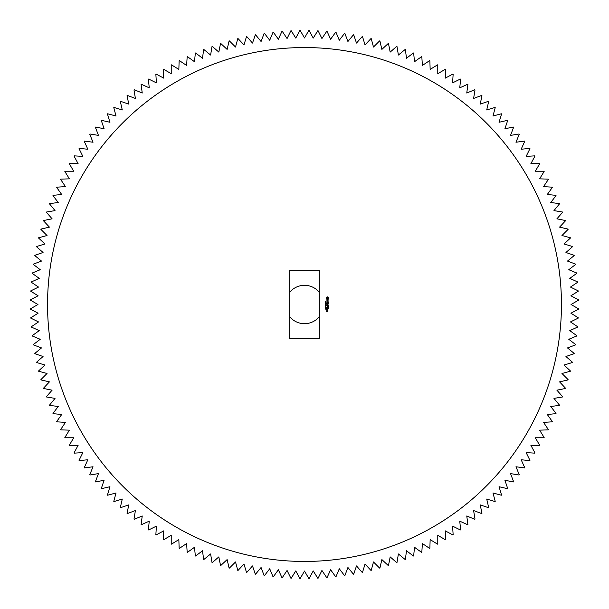 <?xml version="1.0" encoding="UTF-8"?>
<svg xmlns="http://www.w3.org/2000/svg" width="609" height="609" viewBox="0 0 609 609"><rect width="100%" height="100%" fill="white"/><g stroke="black" fill="none" stroke-linecap="round" stroke-linejoin="round"><path stroke-width="0.91" d="M289.701 316.71A19.183 19.183 0 0 0 319.299 316.71M319.299 292.29A19.183 19.183 0 0 0 289.701 292.29M308.832 30.45L304.5 37.956L300.168 30.45A274.08 274.08 0 0 0 299.864 30.458L295.776 38.093L291.201 30.739A274.08 274.08 0 0 0 290.896 30.754L287.067 38.527L282.256 31.318A274.08 274.08 0 0 0 281.952 31.348L278.374 39.235L273.327 32.193A274.08 274.08 0 0 0 273.022 32.231L269.711 40.232L264.435 33.358A274.08 274.08 0 0 0 264.131 33.404L261.078 41.511L255.582 34.82A274.08 274.08 0 0 0 255.285 34.873L252.499 43.072L246.79 36.563A274.08 274.08 0 0 0 246.485 36.624L243.973 44.914L238.05 38.595A274.08 274.08 0 0 0 237.754 38.664L235.516 47.038L229.387 40.91A274.08 274.08 0 0 0 229.091 40.993L227.127 49.428L220.801 43.505A274.08 274.08 0 0 0 220.511 43.604L218.821 52.1L212.305 46.383A274.08 274.08 0 0 0 212.023 46.49L210.607 55.038L203.908 49.542A274.08 274.08 0 0 0 203.627 49.656L202.5 58.243L195.626 52.968A274.08 274.08 0 0 0 195.344 53.09L194.492 61.715L187.45 56.667A274.08 274.08 0 0 0 187.176 56.797L186.613 65.445L179.404 60.626A274.08 274.08 0 0 0 179.137 60.771L178.848 69.426L171.494 64.851A274.08 274.08 0 0 0 171.228 65.003L171.228 73.666L163.722 69.335A274.08 274.08 0 0 0 163.463 69.487L163.745 78.15L156.102 74.062A274.08 274.08 0 0 0 155.851 74.229L156.414 82.877L148.642 79.041A274.08 274.08 0 0 0 148.39 79.216L149.243 87.841L141.349 84.263A274.08 274.08 0 0 0 141.105 84.445L142.24 93.032L134.231 89.721A274.08 274.08 0 0 0 133.995 89.911L135.404 98.46L127.296 95.407A274.08 274.08 0 0 0 127.06 95.605L128.75 104.101L120.552 101.315A274.08 274.08 0 0 0 120.323 101.52L122.287 109.955L113.997 107.443A274.08 274.08 0 0 0 113.784 107.656L116.022 116.022L107.656 113.784A274.08 274.08 0 0 0 107.443 113.997L109.955 122.287L101.52 120.323A274.08 274.08 0 0 0 101.315 120.552L104.101 128.75L95.605 127.06A274.08 274.08 0 0 0 95.407 127.296L98.46 135.404L89.911 133.995A274.08 274.08 0 0 0 89.721 134.231L93.032 142.24L84.445 141.105A274.08 274.08 0 0 0 84.263 141.349L87.841 149.243L79.216 148.39A274.08 274.08 0 0 0 79.041 148.642L82.877 156.414L74.229 155.851A274.08 274.08 0 0 0 74.062 156.102L78.15 163.745L69.487 163.463A274.08 274.08 0 0 0 69.335 163.722L73.666 171.228L65.003 171.228A274.08 274.08 0 0 0 64.851 171.494L69.426 178.848L60.771 179.137A274.08 274.08 0 0 0 60.626 179.404L65.445 186.613L56.797 187.176A274.08 274.08 0 0 0 56.667 187.45L61.715 194.492L53.09 195.344A274.08 274.08 0 0 0 52.968 195.626L58.243 202.5L49.656 203.627A274.08 274.08 0 0 0 49.542 203.908L55.038 210.607L46.49 212.023A274.08 274.08 0 0 0 46.383 212.305L52.1 218.821L43.604 220.511A274.08 274.08 0 0 0 43.505 220.801L49.428 227.127L40.993 229.091A274.08 274.08 0 0 0 40.91 229.387L47.038 235.516L38.664 237.754A274.08 274.08 0 0 0 38.595 238.05L44.914 243.973L36.624 246.485A274.08 274.08 0 0 0 36.563 246.79L43.072 252.499L34.873 255.285A274.08 274.08 0 0 0 34.82 255.582L41.511 261.078L33.404 264.131A274.08 274.08 0 0 0 33.358 264.435L40.232 269.711L32.231 273.022A274.08 274.08 0 0 0 32.193 273.327L39.235 278.374L31.348 281.952A274.08 274.08 0 0 0 31.318 282.256L38.527 287.067L30.754 290.896A274.08 274.08 0 0 0 30.739 291.201L38.093 295.776L30.458 299.864A274.08 274.08 0 0 0 30.45 300.168L37.956 304.5L30.45 308.832A274.08 274.08 0 0 0 30.458 309.136L38.093 313.224L30.739 317.799A274.08 274.08 0 0 0 30.754 318.104L38.527 321.933L31.318 326.744A274.08 274.08 0 0 0 31.348 327.048L39.235 330.626L32.193 335.673A274.08 274.08 0 0 0 32.231 335.978L40.232 339.289L33.358 344.565A274.08 274.08 0 0 0 33.404 344.869L41.511 347.922L34.82 353.418A274.08 274.08 0 0 0 34.873 353.715L43.072 356.501L36.563 362.21A274.08 274.08 0 0 0 36.624 362.515L44.914 365.027L38.595 370.95A274.08 274.08 0 0 0 38.664 371.246L47.038 373.484L40.91 379.613A274.08 274.08 0 0 0 40.993 379.909L49.428 381.873L43.505 388.199A274.08 274.08 0 0 0 43.604 388.489L52.1 390.179L46.383 396.695A274.08 274.08 0 0 0 46.49 396.977L55.038 398.393L49.542 405.092A274.08 274.08 0 0 0 49.656 405.373L58.243 406.5L52.968 413.374A274.08 274.08 0 0 0 53.09 413.656L61.715 414.508L56.667 421.55A274.08 274.08 0 0 0 56.797 421.824L65.445 422.387L60.626 429.596A274.08 274.08 0 0 0 60.771 429.863L69.426 430.152L64.851 437.506A274.08 274.08 0 0 0 65.003 437.772L73.666 437.772L69.335 445.278A274.08 274.08 0 0 0 69.487 445.537L78.15 445.255L74.062 452.898A274.08 274.08 0 0 0 74.229 453.149L82.877 452.586L79.041 460.358A274.08 274.08 0 0 0 79.216 460.61L87.841 459.757L84.263 467.651A274.08 274.08 0 0 0 84.445 467.895L93.032 466.76L89.721 474.769A274.08 274.08 0 0 0 89.911 475.005L98.46 473.596L95.407 481.704A274.08 274.08 0 0 0 95.605 481.94L104.101 480.25L101.315 488.448A274.08 274.08 0 0 0 101.52 488.677L109.955 486.713L107.443 495.003A274.08 274.08 0 0 0 107.656 495.216L116.022 492.978L113.784 501.344A274.08 274.08 0 0 0 113.997 501.557L122.287 499.045L120.323 507.48A274.08 274.08 0 0 0 120.552 507.685L128.75 504.899L127.06 513.395A274.08 274.08 0 0 0 127.296 513.593L135.404 510.54L133.995 519.089A274.08 274.08 0 0 0 134.231 519.279L142.24 515.968L141.105 524.555A274.08 274.08 0 0 0 141.349 524.737L149.243 521.159L148.39 529.784A274.08 274.08 0 0 0 148.642 529.959L156.414 526.123L155.851 534.771A274.08 274.08 0 0 0 156.102 534.938L163.745 530.85L163.463 539.513A274.08 274.08 0 0 0 163.722 539.665L171.228 535.334L171.228 543.997A274.08 274.08 0 0 0 171.494 544.149L178.848 539.574L179.137 548.229A274.08 274.08 0 0 0 179.404 548.374L186.613 543.555L187.176 552.203A274.08 274.08 0 0 0 187.45 552.333L194.492 547.285L195.344 555.91A274.08 274.08 0 0 0 195.626 556.032L202.5 550.757L203.627 559.344A274.08 274.08 0 0 0 203.908 559.458L210.607 553.962L212.023 562.51A274.08 274.08 0 0 0 212.305 562.617L218.821 556.9L220.511 565.396A274.08 274.08 0 0 0 220.801 565.495L227.127 559.572L229.091 568.007A274.08 274.08 0 0 0 229.387 568.09L235.516 561.962L237.754 570.336A274.08 274.08 0 0 0 238.05 570.405L243.973 564.086L246.485 572.376A274.08 274.08 0 0 0 246.79 572.437L252.499 565.928L255.285 574.127A274.08 274.08 0 0 0 255.582 574.18L261.078 567.489L264.131 575.596A274.08 274.08 0 0 0 264.435 575.642L269.711 568.768L273.022 576.769A274.08 274.08 0 0 0 273.327 576.807L278.374 569.765L281.952 577.652A274.08 274.08 0 0 0 282.256 577.682L287.067 570.473L290.896 578.245A274.08 274.08 0 0 0 291.201 578.261L295.776 570.907L299.864 578.542A274.08 274.08 0 0 0 300.168 578.55L304.5 571.044L308.832 578.55A274.08 274.08 0 0 0 309.136 578.542L313.224 570.907L317.799 578.261A274.08 274.08 0 0 0 318.104 578.245L321.933 570.473L326.744 577.682A274.08 274.08 0 0 0 327.048 577.652L330.626 569.765L335.673 576.807A274.08 274.08 0 0 0 335.978 576.769L339.289 568.768L344.565 575.642A274.08 274.08 0 0 0 344.869 575.596L347.922 567.489L353.418 574.18A274.08 274.08 0 0 0 353.715 574.127L356.501 565.928L362.21 572.437A274.08 274.08 0 0 0 362.515 572.376L365.027 564.086L370.95 570.405A274.08 274.08 0 0 0 371.246 570.336L373.484 561.962L379.613 568.09A274.08 274.08 0 0 0 379.909 568.007L381.873 559.572L388.199 565.495A274.08 274.08 0 0 0 388.489 565.396L390.179 556.9L396.695 562.617A274.08 274.08 0 0 0 396.977 562.51L398.393 553.962L405.092 559.458A274.08 274.08 0 0 0 405.373 559.344L406.5 550.757L413.374 556.032A274.08 274.08 0 0 0 413.656 555.91L414.508 547.285L421.55 552.333A274.08 274.08 0 0 0 421.824 552.203L422.387 543.555L429.596 548.374A274.08 274.08 0 0 0 429.863 548.229L430.152 539.574L437.506 544.149A274.08 274.08 0 0 0 437.772 543.997L437.772 535.334L445.278 539.665A274.08 274.08 0 0 0 445.537 539.513L445.255 530.85L452.898 534.938A274.08 274.08 0 0 0 453.149 534.771L452.586 526.123L460.358 529.959A274.08 274.08 0 0 0 460.61 529.784L459.757 521.159L467.651 524.737A274.08 274.08 0 0 0 467.895 524.555L466.76 515.968L474.769 519.279A274.08 274.08 0 0 0 475.005 519.089L473.596 510.54L481.704 513.593A274.08 274.08 0 0 0 481.94 513.395L480.25 504.899L488.448 507.685A274.08 274.08 0 0 0 488.677 507.48L486.713 499.045L495.003 501.557A274.08 274.08 0 0 0 495.216 501.344L492.978 492.978L501.344 495.216A274.08 274.08 0 0 0 501.557 495.003L499.045 486.713L507.48 488.677A274.08 274.08 0 0 0 507.685 488.448L504.899 480.25L513.395 481.94A274.08 274.08 0 0 0 513.593 481.704L510.54 473.596L519.089 475.005A274.08 274.08 0 0 0 519.279 474.769L515.968 466.76L524.555 467.895A274.08 274.08 0 0 0 524.737 467.651L521.159 459.757L529.784 460.61A274.08 274.08 0 0 0 529.959 460.358L526.123 452.586L534.771 453.149A274.08 274.08 0 0 0 534.938 452.898L530.85 445.255L539.513 445.537A274.08 274.08 0 0 0 539.665 445.278L535.334 437.772L543.997 437.772A274.08 274.08 0 0 0 544.149 437.506L539.574 430.152L548.229 429.863A274.08 274.08 0 0 0 548.374 429.596L543.555 422.387L552.203 421.824A274.08 274.08 0 0 0 552.333 421.55L547.285 414.508L555.91 413.656A274.08 274.08 0 0 0 556.032 413.374L550.757 406.5L559.344 405.373A274.08 274.08 0 0 0 559.458 405.092L553.962 398.393L562.51 396.977A274.08 274.08 0 0 0 562.617 396.695L556.9 390.179L565.396 388.489A274.08 274.08 0 0 0 565.495 388.199L559.572 381.873L568.007 379.909A274.08 274.08 0 0 0 568.09 379.613L561.962 373.484L570.336 371.246A274.08 274.08 0 0 0 570.405 370.95L564.086 365.027L572.376 362.515A274.08 274.08 0 0 0 572.437 362.21L565.928 356.501L574.127 353.715A274.08 274.08 0 0 0 574.18 353.418L567.489 347.922L575.596 344.869A274.08 274.08 0 0 0 575.642 344.565L568.768 339.289L576.769 335.978A274.08 274.08 0 0 0 576.807 335.673L569.765 330.626L577.652 327.048A274.08 274.08 0 0 0 577.682 326.744L570.473 321.933L578.245 318.104A274.08 274.08 0 0 0 578.261 317.799L570.907 313.224L578.542 309.136A274.08 274.08 0 0 0 578.55 308.832L571.044 304.5L578.55 300.168A274.08 274.08 0 0 0 578.542 299.864L570.907 295.776L578.261 291.201A274.08 274.08 0 0 0 578.245 290.896L570.473 287.067L577.682 282.256A274.08 274.08 0 0 0 577.652 281.952L569.765 278.374L576.807 273.327A274.08 274.08 0 0 0 576.769 273.022L568.768 269.711L575.642 264.435A274.08 274.08 0 0 0 575.596 264.131L567.489 261.078L574.18 255.582A274.08 274.08 0 0 0 574.127 255.285L565.928 252.499L572.437 246.79A274.08 274.08 0 0 0 572.376 246.485L564.086 243.973L570.405 238.05A274.08 274.08 0 0 0 570.336 237.754L561.962 235.516L568.09 229.387A274.08 274.08 0 0 0 568.007 229.091L559.572 227.127L565.495 220.801A274.08 274.08 0 0 0 565.396 220.511L556.9 218.821L562.617 212.305A274.08 274.08 0 0 0 562.51 212.023L553.962 210.607L559.458 203.908A274.08 274.08 0 0 0 559.344 203.627L550.757 202.5L556.032 195.626A274.08 274.08 0 0 0 555.91 195.344L547.285 194.492L552.333 187.45A274.08 274.08 0 0 0 552.203 187.176L543.555 186.613L548.374 179.404A274.08 274.08 0 0 0 548.229 179.137L539.574 178.848L544.149 171.494A274.08 274.08 0 0 0 543.997 171.228L535.334 171.228L539.665 163.722A274.08 274.08 0 0 0 539.513 163.463L530.85 163.745L534.938 156.102A274.08 274.08 0 0 0 534.771 155.851L526.123 156.414L529.959 148.642A274.08 274.08 0 0 0 529.784 148.39L521.159 149.243L524.737 141.349A274.08 274.08 0 0 0 524.555 141.105L515.968 142.24L519.279 134.231A274.08 274.08 0 0 0 519.089 133.995L510.54 135.404L513.593 127.296A274.08 274.08 0 0 0 513.395 127.06L504.899 128.75L507.685 120.552A274.08 274.08 0 0 0 507.48 120.323L499.045 122.287L501.557 113.997A274.08 274.08 0 0 0 501.344 113.784L492.978 116.022L495.216 107.656A274.08 274.08 0 0 0 495.003 107.443L486.713 109.955L488.677 101.52A274.08 274.08 0 0 0 488.448 101.315L480.25 104.101L481.94 95.605A274.08 274.08 0 0 0 481.704 95.407L473.596 98.46L475.005 89.911A274.08 274.08 0 0 0 474.769 89.721L466.76 93.032L467.895 84.445A274.08 274.08 0 0 0 467.651 84.263L459.757 87.841L460.61 79.216A274.08 274.08 0 0 0 460.358 79.041L452.586 82.877L453.149 74.229A274.08 274.08 0 0 0 452.898 74.062L445.255 78.15L445.537 69.487A274.08 274.08 0 0 0 445.278 69.335L437.772 73.666L437.772 65.003A274.08 274.08 0 0 0 437.506 64.851L430.152 69.426L429.863 60.771A274.08 274.08 0 0 0 429.596 60.626L422.387 65.445L421.824 56.797A274.08 274.08 0 0 0 421.55 56.667L414.508 61.715L413.656 53.09A274.08 274.08 0 0 0 413.374 52.968L406.5 58.243L405.373 49.656A274.08 274.08 0 0 0 405.092 49.542L398.393 55.038L396.977 46.49A274.08 274.08 0 0 0 396.695 46.383L390.179 52.1L388.489 43.604A274.08 274.08 0 0 0 388.199 43.505L381.873 49.428L379.909 40.993A274.08 274.08 0 0 0 379.613 40.91L373.484 47.038L371.246 38.664A274.08 274.08 0 0 0 370.95 38.595L365.027 44.914L362.515 36.624A274.08 274.08 0 0 0 362.21 36.563L356.501 43.072L353.715 34.873A274.08 274.08 0 0 0 353.418 34.82L347.922 41.511L344.869 33.404A274.08 274.08 0 0 0 344.565 33.358L339.289 40.232L335.978 32.231A274.08 274.08 0 0 0 335.673 32.193L330.626 39.235L327.048 31.348A274.08 274.08 0 0 0 326.744 31.318L321.933 38.527L318.104 30.754A274.08 274.08 0 0 0 317.799 30.739L313.224 38.093L309.136 30.458A274.08 274.08 0 0 0 308.832 30.45M304.5 47.548A256.952 256.952 0 0 1 527.029 432.976A256.952 256.952 0 0 1 81.971 432.976A256.952 256.952 0 0 1 304.5 47.548M289.701 338.764L319.299 338.764L319.299 270.236L289.701 270.236L289.701 338.764M325.663 302.034L325.373 301.478L325.518 301.889L325.975 301.569L325.663 302.034M325.906 302.734L325.328 302.193L326.021 302.193L325.906 302.734M326.021 303.51L325.328 303.51L325.8 303.046L325.328 302.886L326.021 302.886L325.625 303.351L326.021 303.51M325.701 304.5L325.328 304.782L325.328 304.142L326.021 304.142L326.021 304.766L325.701 304.5M328.784 297.702L328 296.918L327.033 296.918L326.241 297.702L326.241 298.669L327.033 299.461L328 299.461L328.784 298.669L328.784 297.702M328.061 300.191L327.284 301.135L326.934 300.26L326.964 301.303L327.741 300.359L328.084 301.227L328.061 300.191M328.099 301.524L328.099 301.942L326.759 302.026L328.099 302.11L328.182 302.604L328.099 301.524M328.266 302.909L326.843 302.833L326.759 303.746L326.926 302.993L327.513 303.663L328.099 302.993L328.182 303.83L328.266 302.909M326.021 305.497L325.328 305.497L325.8 305.033L325.328 304.873L326.021 304.873L325.625 305.337L326.021 305.497M325.655 306.22L325.328 305.672L326.021 305.672L325.655 306.22M325.83 307.37L325.412 306.875L325.944 306.875L325.83 307.37M325.83 308.04L325.412 307.553L325.944 307.553L325.83 308.04M325.465 308.733L325.328 308.192L325.99 308.207L325.465 308.733M326.021 309.387L325.328 308.885L326.021 308.854L326.021 309.387M328.221 305.33L327.345 304.812L328.182 304.135L326.759 304.218L327.878 304.302L327.094 304.804L327.878 305.322L326.85 305.49L328.221 305.33M328.266 306.746L328.182 305.832L326.759 305.916L327.429 306L327.513 306.67L328.099 306L328.266 306.746M328.266 307.18L326.759 307.18L328.266 307.18M328.266 308.535L328.182 307.621L326.759 307.705L326.843 308.618L326.926 307.789L327.513 308.458L328.099 307.789L328.266 308.535M326.843 310.05L327.52 310.05L327.596 309.471L326.843 309.395L326.843 310.05M327.596 310.278L326.759 310.278L327.414 310.856L327.596 310.278M327.596 311.016L326.698 311.427L326.614 310.933L326.531 311.511L327.52 311.587L327.596 311.016M328.182 298.189L327.513 298.859L326.843 298.189L327.513 297.519L328.182 298.189M327.436 309.555L326.926 309.882L327.436 309.555"/></g></svg>
